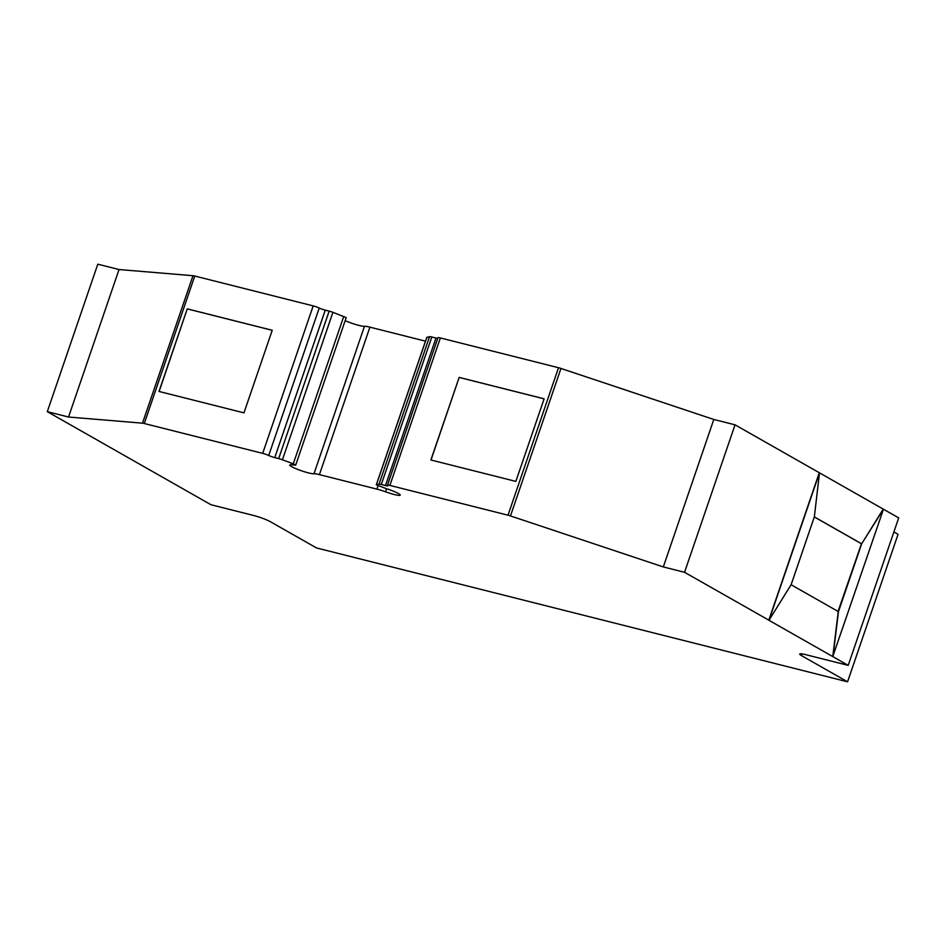 <?xml version="1.0" encoding="UTF-8"?>
<svg xmlns="http://www.w3.org/2000/svg" width="946" height="946" viewBox="0 0 946 946"><rect width="100%" height="100%" fill="white"/><g stroke="black" fill="none" stroke-linecap="round" stroke-linejoin="round"><path stroke-width="1.42" d="M832.977 656.642L838.463 611.601L861.688 543.761L883.469 509.161L832.776 656.583L768.791 620.209L819.283 472.728L735.042 424.825L684.549 572.295L663.312 566.938L510.473 515.937A5.238 0.662 -161.1 0 0 508.014 515.203L389.87 485.416A5.238 0.662 -161.1 0 0 387.47 485.18A5.238 0.662 -161.1 0 0 387.671 485.475A5.238 0.662 18.9 0 1 387.884 485.771A5.238 0.662 18.9 0 1 385.483 485.535L381.309 484.47A5.238 0.662 -161.1 0 0 379.05 484.151L376.283 484.825L385.992 488.538A13.09 1.644 18.9 0 1 400.241 495.113A13.09 1.644 18.9 0 1 385.566 491.814A13.09 1.644 -161.1 0 0 376.886 489.117L319.417 474.632A13.09 1.644 -161.1 0 0 313.977 473.769A13.09 1.644 18.9 0 1 300.012 470.268A13.09 1.644 18.9 0 1 289.748 465.03A13.09 1.644 18.9 0 1 292.172 464.888L295.708 465.089L293.272 463.812L282.428 459.791A5.238 0.662 -161.1 0 0 278.668 458.597L274.754 457.616A5.238 0.662 18.9 0 1 268.723 455.487A5.238 0.662 -161.1 0 0 262.692 453.359L144.277 423.512A5.238 0.662 -161.1 0 0 142.491 423.169L68.538 417.02L47.3 411.664L210.958 504.726L253.433 515.44A13.09 1.644 18.9 0 1 270.461 521.754L316.52 547.947L847.569 681.806L801.499 655.613A13.09 1.644 18.9 0 1 799.737 654.053A13.09 1.644 18.9 0 1 805.72 654.656L848.207 665.369L832.776 656.583L838.251 611.542L791.093 584.723M295.708 465.089L346.201 317.62L332.921 312.31A5.238 0.662 -161.1 0 0 329.149 311.128L325.247 310.146A5.238 0.662 18.9 0 1 319.216 308.018A5.238 0.662 -161.1 0 0 313.185 305.889L194.77 276.043A5.238 0.662 -161.1 0 0 192.984 275.7L119.03 269.539L68.538 417.02M158.987 391.443L187.261 308.857L272.235 330.272L243.962 412.858L158.987 391.443M735.042 424.825L713.804 419.468L560.966 368.455A5.238 0.662 -161.1 0 0 558.507 367.722L440.363 337.947A5.238 0.662 -161.1 0 0 437.963 337.71L387.47 485.18M515.854 481.396L430.879 459.981L459.165 377.395L544.127 398.81L515.854 481.396M861.688 543.761L883.257 509.114L819.496 472.846M838.061 611.435L861.475 543.714L814.329 516.894M883.458 509.22L898.7 517.888L848.207 665.369M119.03 269.539L97.793 264.194L47.3 411.664M893.887 531.971L898.05 534.336L847.569 681.806M769.003 620.257L819.496 472.787L814.352 516.835L791.128 584.675L769.003 620.257L684.549 572.295M713.804 419.468L663.312 566.938M437.726 338.396A5.238 0.662 18.9 0 1 435.976 338.053L431.802 337.001A5.238 0.662 -161.1 0 0 429.543 336.67L426.812 337.45M425.475 341.163L369.91 327.15A13.09 1.644 -161.1 0 0 364.47 326.299A13.09 1.644 18.9 0 1 345.16 320.67M861.262 543.654L814.317 516.954M431.021 460.016L459.165 377.395M459.283 377.466L544.116 398.845M159.129 391.478L187.261 308.857M187.391 308.928L272.223 330.308M313.185 305.889L262.692 453.359M194.77 276.043L144.277 423.512M558.507 367.722L508.014 515.203M440.363 337.947L389.87 485.416M802.09 653.899L801.499 655.613M560.966 368.455L510.473 515.937M435.976 338.053L385.483 485.535M431.802 337.001L381.309 484.47M429.543 336.67L379.05 484.151M426.871 337.296L376.378 484.766M386.618 488.739L385.566 491.814M378.01 485.818L376.886 489.117M369.91 327.15L319.417 474.632M364.47 326.299L313.977 473.769M343.765 316.342L293.272 463.812M332.921 312.31L282.428 459.791M329.149 311.128L278.668 458.597M325.247 310.146L274.754 457.616M319.216 308.018L268.723 455.487M192.984 275.7L142.491 423.169M426.776 337.355L376.283 484.825"/></g></svg>
